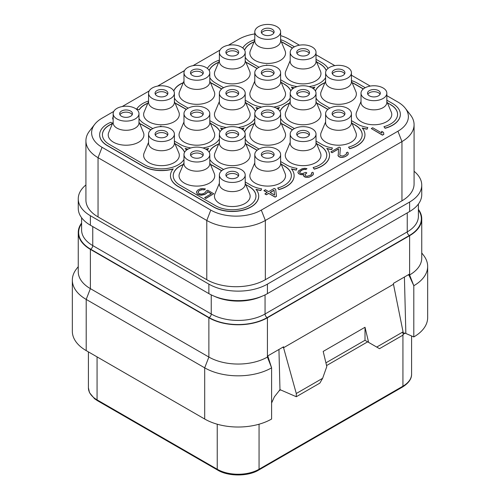 <?xml version="1.0" encoding="UTF-8"?>
<svg xmlns="http://www.w3.org/2000/svg" width="500" height="500" viewBox="0 0 500 500"><rect width="100%" height="100%" fill="white"/><g stroke="black" fill="none" stroke-linecap="round" stroke-linejoin="round"><path stroke-width="0.75" d="M414.081 171.275A41.4 23.9 180 0 1 421.744 185.131A41.4 23.9 180 0 1 409.619 202.037L267.425 284.131A41.4 23.9 180 0 1 208.875 284.131L90.381 215.719A41.4 23.9 180 0 1 78.256 198.819A41.4 23.9 180 0 1 85.919 184.956M85.919 140.787L85.919 200.025A41.4 23.9 0 0 0 98.05 216.925L206.781 279.706A41.4 23.9 0 0 0 265.338 279.706L401.95 200.825A41.4 23.9 0 0 0 414.081 183.925L414.081 124.688A41.4 23.9 180 0 1 401.95 141.588L265.338 220.463A41.4 23.9 180 0 1 206.781 220.463L98.05 157.688A41.4 23.9 180 0 1 85.919 140.787A41.4 23.9 180 0 1 89.531 131.025L94.725 124.319A35.712 20.619 180 0 1 102.069 118.156L113.756 111.412M122.175 106.55L149.162 90.969M157.581 86.112L184.575 70.525M192.987 65.669L219.981 50.081M228.4 45.225L238.688 39.281A35.712 20.619 180 0 1 254.794 33.931M280.619 35.631A35.712 20.619 180 0 1 289.194 39.281L299.419 45.188M316.025 54.775L334.831 65.631M351.438 75.219L370.238 86.075M386.844 95.662L397.931 102.062A35.712 20.619 180 0 1 405.275 108.225A35.712 20.619 180 0 1 397.931 131.219L261.312 210.094A35.712 20.619 180 0 1 210.806 210.094L102.069 147.312A35.712 20.619 180 0 1 94.725 124.319M405.275 108.225L410.469 114.931A41.4 23.9 180 0 1 414.081 124.688M421.744 185.131L421.744 194.631A41.4 23.9 180 0 1 409.619 211.531L267.425 293.625A41.4 23.9 180 0 1 208.875 293.625L90.381 225.212A41.4 23.9 180 0 1 78.256 208.312L78.256 198.819M418.394 209.356A41.4 23.9 180 0 1 421.744 218.775A41.4 23.9 180 0 1 409.619 235.681L267.425 317.775A41.4 23.9 180 0 1 208.875 317.775L90.381 249.363A41.4 23.9 180 0 1 78.256 232.456A41.4 23.9 180 0 1 81.606 223.038M403.062 331.863L376.719 347.069L379.506 348.681L403.062 335.081L403.062 331.863L393.475 284.275L283.569 347.731L283.587 346.788L267.994 355.788L268.012 356.712L267.425 357.05A41.4 23.9 180 0 1 208.875 357.05L90.381 288.637A41.4 23.9 180 0 1 78.256 271.737L78.256 232.456M78.256 266.637L76.463 268.95A47.319 27.319 0 0 0 72.337 280.1A47.319 27.319 0 0 0 86.2 299.419L86.2 350.613A47.319 27.319 0 0 1 72.337 331.294L72.337 280.1M208.875 317.775L208.875 357.05L204.694 367.831L86.2 299.419L90.381 288.637L90.381 249.363M271.606 367.831A47.319 27.319 0 0 1 204.694 367.831L204.694 419.025L86.2 350.613M393.475 284.275L393.462 283.35L409.05 274.35L409.031 275.294L409.619 274.956L409.619 235.681M280.038 389.656L274.4 396.812L271.606 402.994M326.569 365.562L367.656 341.838L364.981 340.294L368.625 342.394L365.012 327.269L323.188 351.419L326.8 366.544L322.631 378.3L319.844 383.131L296.288 396.725L279.975 389.631L278.944 349.469M404.412 277.031L405.85 333.338L403.319 332.875A5.913 3.413 -60 0 1 403.062 332.7M403.062 332.663L403.444 332.881L403.062 332.519M376.719 347.069L368.625 342.394M325.919 362.837L364.981 340.294M296.288 396.725L296.288 393.506L283.569 347.731L282.644 347.331M322.631 378.3L296.288 393.506M365.012 327.269L365.012 340.269M421.744 218.775L421.744 258.056A41.4 23.9 180 0 1 409.619 274.956L413.8 285.725L409.031 275.294L408.113 274.894M413.806 336.931A47.319 27.319 0 0 0 427.663 317.613L427.663 266.419A47.319 27.319 0 0 1 413.806 285.731L413.806 336.931L405.662 333.387M427.663 266.419A47.319 27.319 0 0 0 423.537 255.269L421.744 252.95M204.694 419.025A47.319 27.319 0 0 0 271.606 419.025L271.6 367.819L268.012 356.712M279.444 390.112L280.238 389.744M361.019 101.5L356.594 112.037A17.844 10.3 0 0 0 365.194 123.45A17.844 10.3 0 0 0 386.55 121.75A17.844 10.3 0 0 0 391.269 112.037L386.844 101.5M325.613 121.944L321.181 132.481A17.844 10.3 0 0 0 329.787 143.894A17.844 10.3 0 0 0 351.138 142.194A17.844 10.3 0 0 0 355.863 132.481L351.438 121.944M290.2 142.387L285.775 152.925A17.844 10.3 0 0 0 294.375 164.338A17.844 10.3 0 0 0 315.731 162.638A17.844 10.3 0 0 0 320.45 152.925L316.025 142.387M254.794 162.831L250.362 173.369A17.844 10.3 0 0 0 258.969 184.775A17.844 10.3 0 0 0 280.319 183.081A17.844 10.3 0 0 0 285.044 173.369L280.619 162.831M325.613 81.056L321.181 91.594A17.844 10.3 0 0 0 329.787 103.006A17.844 10.3 0 0 0 351.138 101.306A17.844 10.3 0 0 0 355.863 91.594L351.438 81.056M290.2 101.5L285.775 112.037A17.844 10.3 0 0 0 294.375 123.45A17.844 10.3 0 0 0 315.731 121.75A17.844 10.3 0 0 0 320.45 112.037L316.025 101.5M254.794 121.944L250.362 132.481A17.844 10.3 0 0 0 258.969 143.894A17.844 10.3 0 0 0 280.319 142.194A17.844 10.3 0 0 0 285.044 132.481L280.619 121.944M219.381 142.387L214.956 152.925A17.844 10.3 0 0 0 223.562 164.338A17.844 10.3 0 0 0 244.913 162.638A17.844 10.3 0 0 0 249.638 152.925L245.206 142.387M290.2 60.613L285.775 71.15A17.844 10.3 0 0 0 294.375 82.562A17.844 10.3 0 0 0 315.731 80.862A17.844 10.3 0 0 0 320.45 71.15L316.025 60.613M254.794 81.056L250.362 91.594A17.844 10.3 0 0 0 258.969 103.006A17.844 10.3 0 0 0 280.319 101.306A17.844 10.3 0 0 0 285.044 91.594L280.619 81.056M219.381 101.5L214.956 112.037A17.844 10.3 0 0 0 223.562 123.45A17.844 10.3 0 0 0 244.913 121.75A17.844 10.3 0 0 0 249.638 112.037L245.206 101.5M183.975 121.944L179.55 132.481A17.844 10.3 0 0 0 188.15 143.894A17.844 10.3 0 0 0 209.5 142.194A17.844 10.3 0 0 0 214.225 132.481L209.8 121.944M148.562 142.387L144.137 152.925A17.844 10.3 0 0 0 152.744 164.338A17.844 10.3 0 0 0 174.094 162.638A17.844 10.3 0 0 0 178.819 152.925L174.387 142.387M254.794 40.175L250.362 50.706A17.844 10.3 0 0 0 258.969 62.119A17.844 10.3 0 0 0 280.319 60.419A17.844 10.3 0 0 0 285.044 50.706L280.619 40.175M219.381 60.613L214.956 71.15A17.844 10.3 0 0 0 223.562 82.562A17.844 10.3 0 0 0 244.913 80.862A17.844 10.3 0 0 0 249.638 71.15L245.206 60.613M183.975 81.056L179.55 91.594A17.844 10.3 0 0 0 188.15 103.006A17.844 10.3 0 0 0 209.5 101.306A17.844 10.3 0 0 0 214.225 91.594L209.8 81.056M148.562 101.5L144.137 112.037A17.844 10.3 0 0 0 152.744 123.45A17.844 10.3 0 0 0 174.094 121.75A17.844 10.3 0 0 0 178.819 112.037L174.387 101.5M113.156 121.944L108.731 132.481A17.844 10.3 0 0 0 117.331 143.894A17.844 10.3 0 0 0 138.681 142.194A17.844 10.3 0 0 0 143.406 132.481L138.981 121.944M371.281 128.55L382.438 135.15L383.831 134.344L383.562 132.419L381.662 131.325L381.931 133.088L372.675 127.744L371.281 128.55L382.438 134.987L383.831 134.188M381.662 131.325L381.906 133.075M346.587 153.562L346.369 152.8L346.394 154.156L343.137 156.031L340.319 155.744L339.831 154.931L340.406 147.75L339.219 147.062L330.856 151.894L332.044 152.738L338.531 148.994M332.044 152.738L338.55 148.819L338.206 156.031L340.581 157.4L342.456 157.413L345.494 156.481L347.812 154.869L348.244 152.812L347.531 152.131L346.369 152.8M299.525 172.056L302.069 170.044L304.169 169.375L305.819 169.525L306.981 168.694L304.856 168.269L302.281 168.663L298.562 170.806L297.887 172.456L298.612 173.681L300.744 174.644L303.519 174.4M301.919 174.788L303.556 174.225L303.587 176.019L305.963 177.387L309.244 177.138L312.962 174.988L313.394 172.931L312.681 172.25L311.519 172.919L311.544 174.275L310.619 175.081L307.119 176.281L305.469 175.869L304.981 175.05L304.969 174.506L306.819 172.894L305.869 172.344L302.137 173.675L299.775 172.85L299.75 171.494L302.069 169.881L304.169 169.219L305.819 169.363L306.981 168.694M311.519 172.919L311.737 173.688M304.975 174.662L306.819 172.894M263.938 190.525L267.262 192.444L264.938 193.944L266.363 194.769L268.688 193.425L275.094 197.125L276.488 196.319L275.656 189.237L274.231 188.419L268.656 191.637L265.338 189.719L263.938 190.688L267.125 192.525M113.156 116.881L112.706 117.963L113.156 119.675M112.387 123.763A23.656 13.656 0 0 0 102.413 134.831M99.65 134.831A26.419 15.25 0 0 0 99.65 134.913A26.419 15.25 0 0 0 107.387 145.694L142.794 166.137A26.419 15.25 0 0 0 173.044 169.062M170.469 175.712A26.419 15.25 0 0 0 170.469 175.794A26.419 15.25 0 0 0 178.206 186.581L213.612 207.025A26.419 15.25 0 0 0 242.406 210.331A26.419 15.25 0 0 0 258.712 196.238A26.419 15.25 0 0 0 258.712 196.156M256.137 189.506A26.419 15.25 0 0 0 260.869 190.531L261.581 188.831A23.656 13.656 180 0 1 250.975 185.294L245.206 181.962M257.056 150.331L249.025 145.694A23.656 13.656 0 0 0 245.975 144.206M218.619 144.206A23.656 13.656 0 0 0 209.219 152.338M281.231 164.288L284.431 165.975A23.656 13.656 180 0 1 291.363 175.637A23.656 13.656 180 0 1 277.7 188.012L278.869 189.456A26.419 15.25 0 0 0 294.125 175.637A26.419 15.25 0 0 0 291.369 168.856A26.419 15.25 0 0 0 296.275 169.925L296.988 168.388A23.656 13.656 180 0 1 286.388 164.85L280.619 161.519M291.363 175.712A23.656 13.656 0 0 0 284.431 166.137M277.7 188.012L278.869 189.619A26.419 15.25 0 0 0 294.125 175.794A26.419 15.25 0 0 0 294.125 175.712M291.544 169.062A26.419 15.25 0 0 0 296.275 170.087L296.988 168.388M292.462 129.887L284.431 125.25A23.656 13.656 0 0 0 281.381 123.763M254.025 123.763A23.656 13.656 0 0 0 244.631 131.894M316.637 143.844L319.844 145.531A23.656 13.656 180 0 1 326.769 155.194A23.656 13.656 180 0 1 313.113 167.569L314.281 169.013A26.419 15.25 0 0 0 329.531 155.194A26.419 15.25 0 0 0 326.775 148.412A26.419 15.25 0 0 0 331.688 149.481L332.4 147.944A23.656 13.656 180 0 1 321.794 144.406L316.025 141.075M326.769 155.275A23.656 13.656 0 0 0 319.844 145.694M313.113 167.569L314.281 169.175A26.419 15.25 0 0 0 329.531 155.35A26.419 15.25 0 0 0 329.531 155.275M326.956 148.625A26.419 15.25 0 0 0 331.688 149.644L332.4 147.944M327.875 109.444L319.844 104.806A23.656 13.656 0 0 0 316.794 103.319M289.438 103.319A23.656 13.656 0 0 0 280.038 111.45M352.05 123.4L355.25 125.087A23.656 13.656 180 0 1 362.181 134.75A23.656 13.656 180 0 1 348.519 147.125L349.688 148.569A26.419 15.25 0 0 0 364.944 134.75A26.419 15.25 0 0 0 362.188 127.969A26.419 15.25 0 0 0 367.094 129.037L367.806 127.5A23.656 13.656 180 0 1 357.206 123.963L351.438 120.631M362.181 134.831A23.656 13.656 0 0 0 355.25 125.25M348.519 147.125L349.688 148.731A26.419 15.25 0 0 0 364.944 134.913A26.419 15.25 0 0 0 364.938 134.831M362.362 128.181A26.419 15.25 0 0 0 367.094 129.2L367.806 127.5M363.281 89L355.25 84.362A23.656 13.656 0 0 0 352.2 82.881M324.844 82.881A23.656 13.656 0 0 0 315.45 91.013M387.456 102.956L390.662 104.65A23.656 13.656 180 0 1 397.587 114.306A23.656 13.656 180 0 1 383.931 126.681L385.094 128.131A26.419 15.25 0 0 0 400.35 114.306A26.419 15.25 0 0 0 392.612 103.519L386.844 100.188M397.587 114.388A23.656 13.656 0 0 0 390.662 104.806M383.931 126.681L385.094 128.287A26.419 15.25 0 0 0 400.35 114.469A26.419 15.25 0 0 0 400.35 114.388M148.562 101A26.419 15.25 0 0 0 136.65 109.087L139.244 109.631A23.656 13.656 180 0 1 147.881 103.125M186.238 109.444L178.206 104.806A23.656 13.656 0 0 0 175.156 103.319M147.8 103.319A23.656 13.656 0 0 0 139.244 109.794M221.644 89L213.612 84.362A23.656 13.656 0 0 0 210.562 82.881M183.206 82.881A23.656 13.656 0 0 0 173.812 91.013M257.056 68.556L249.025 63.919A23.656 13.656 0 0 0 245.975 62.438M218.619 62.438A23.656 13.656 0 0 0 209.219 70.569M292.462 48.113L284.431 43.475A23.656 13.656 0 0 0 281.381 41.994M254.025 41.994A23.656 13.656 0 0 0 244.631 50.125M316.637 62.069L319.844 63.762A23.656 13.656 180 0 1 326.225 70.5M326.188 70.569A23.656 13.656 0 0 0 319.844 63.919M281.231 82.513L284.431 84.206A23.656 13.656 180 0 1 290.819 90.944M290.781 91.013A23.656 13.656 0 0 0 284.431 84.362M245.819 102.956L249.025 104.65A23.656 13.656 180 0 1 255.406 111.388M255.369 111.45A23.656 13.656 0 0 0 249.025 104.806M210.413 123.4L213.612 125.087A23.656 13.656 180 0 1 220 131.831M219.963 131.894A23.656 13.656 0 0 0 213.612 125.25M175 143.844L178.206 145.531A23.656 13.656 180 0 1 184.587 152.275M184.55 152.338A23.656 13.656 0 0 0 178.206 145.694M150.825 129.887L142.794 125.25A23.656 13.656 0 0 0 139.744 123.763M361.019 93.219L361.019 102.394A12.912 7.456 0 0 0 368.988 109.281A12.912 7.456 0 0 0 383.062 107.662A12.912 7.456 180 0 0 386.844 102.394L386.844 93.219A12.912 7.456 180 0 1 383.062 98.488A12.912 7.456 0 0 1 368.988 100.106A12.912 7.456 0 0 1 361.019 93.219A12.912 7.456 0 0 1 364.8 87.944A12.912 7.456 180 0 1 378.875 86.331A12.912 7.456 180 0 1 386.844 93.219M378.462 90.6A6.406 3.7 180 0 1 380.337 93.219A6.406 3.7 180 0 1 376.381 96.638A6.406 3.7 180 0 1 369.4 95.831A6.406 3.7 180 0 1 367.525 93.219A6.406 3.7 180 0 1 371.481 89.8A6.406 3.7 180 0 1 378.462 90.6M367.806 94.306A6.406 3.7 0 0 1 378.462 92.775A6.406 3.7 180 0 1 380.056 94.306M238.419 94.306A6.406 3.7 180 0 0 236.825 92.775A6.406 3.7 0 0 0 226.169 94.306M236.825 90.6A6.406 3.7 180 0 1 238.7 93.219A6.406 3.7 180 0 1 234.75 96.638A6.406 3.7 180 0 1 227.763 95.831A6.406 3.7 180 0 1 225.888 93.219A6.406 3.7 180 0 1 229.844 89.8A6.406 3.7 180 0 1 236.825 90.6M223.162 87.944A12.912 7.456 180 0 1 237.237 86.331A12.912 7.456 180 0 1 245.206 93.219A12.912 7.456 180 0 1 241.425 98.488A12.912 7.456 0 0 1 227.356 100.106A12.912 7.456 0 0 1 219.381 93.219A12.912 7.456 0 0 1 223.162 87.944M245.206 93.219L245.206 102.394A12.912 7.456 180 0 1 241.425 107.662A12.912 7.456 0 0 1 227.356 109.281A12.912 7.456 0 0 1 219.381 102.394L219.381 93.219M203.012 73.863A6.406 3.7 180 0 0 201.419 72.331A6.406 3.7 0 0 0 190.763 73.863M201.419 70.156A6.406 3.7 180 0 1 203.294 72.775A6.406 3.7 180 0 1 199.338 76.194A6.406 3.7 180 0 1 192.356 75.388A6.406 3.7 180 0 1 190.481 72.775A6.406 3.7 180 0 1 194.431 69.356A6.406 3.7 180 0 1 201.419 70.156M187.756 67.5A12.912 7.456 180 0 1 201.825 65.888A12.912 7.456 180 0 1 209.8 72.775A12.912 7.456 180 0 1 206.019 78.044A12.912 7.456 0 0 1 191.944 79.662A12.912 7.456 0 0 1 183.975 72.775A12.912 7.456 0 0 1 187.756 67.5M209.8 72.775L209.8 81.95A12.912 7.456 180 0 1 206.019 87.219A12.912 7.456 0 0 1 191.944 88.837A12.912 7.456 0 0 1 183.975 81.95L183.975 72.775M273.831 73.863A6.406 3.7 180 0 0 272.238 72.331A6.406 3.7 0 0 0 261.581 73.863M272.238 70.156A6.406 3.7 180 0 1 274.113 72.775A6.406 3.7 180 0 1 270.156 76.194A6.406 3.7 180 0 1 263.175 75.388A6.406 3.7 180 0 1 261.3 72.775A6.406 3.7 180 0 1 265.25 69.356A6.406 3.7 180 0 1 272.238 70.156M258.575 67.5A12.912 7.456 180 0 1 272.644 65.888A12.912 7.456 180 0 1 280.619 72.775A12.912 7.456 180 0 1 276.837 78.044A12.912 7.456 0 0 1 262.762 79.662A12.912 7.456 0 0 1 254.794 72.775A12.912 7.456 0 0 1 258.575 67.5M280.619 72.775L280.619 81.95A12.912 7.456 180 0 1 276.837 87.219A12.912 7.456 0 0 1 262.762 88.837A12.912 7.456 0 0 1 254.794 81.95L254.794 72.775M238.419 53.419A6.406 3.7 180 0 0 236.825 51.887A6.406 3.7 0 0 0 226.169 53.419M236.825 49.713A6.406 3.7 180 0 1 238.7 52.331A6.406 3.7 180 0 1 234.75 55.75A6.406 3.7 180 0 1 227.763 54.95A6.406 3.7 180 0 1 225.888 52.331A6.406 3.7 180 0 1 229.844 48.913A6.406 3.7 180 0 1 236.825 49.713M223.162 47.062A12.912 7.456 180 0 1 237.237 45.444A12.912 7.456 180 0 1 245.206 52.331A12.912 7.456 180 0 1 241.425 57.6A12.912 7.456 0 0 1 227.356 59.219A12.912 7.456 0 0 1 219.381 52.331A12.912 7.456 0 0 1 223.162 47.062M245.206 52.331L245.206 61.506A12.912 7.456 180 0 1 241.425 66.781A12.912 7.456 0 0 1 227.356 68.394A12.912 7.456 0 0 1 219.381 61.506L219.381 52.331M309.237 53.419A6.406 3.7 180 0 0 307.644 51.887A6.406 3.7 0 0 0 296.988 53.419M307.644 49.713A6.406 3.7 180 0 1 309.519 52.331A6.406 3.7 180 0 1 305.569 55.75A6.406 3.7 180 0 1 298.581 54.95A6.406 3.7 180 0 1 296.706 52.331A6.406 3.7 180 0 1 300.663 48.913A6.406 3.7 180 0 1 307.644 49.713M293.981 47.062A12.912 7.456 180 0 1 308.056 45.444A12.912 7.456 180 0 1 316.025 52.331A12.912 7.456 180 0 1 312.244 57.6A12.912 7.456 0 0 1 298.175 59.219A12.912 7.456 0 0 1 290.2 52.331A12.912 7.456 0 0 1 293.981 47.062M316.025 52.331L316.025 61.506A12.912 7.456 180 0 1 312.244 66.781A12.912 7.456 0 0 1 298.175 68.394A12.912 7.456 0 0 1 290.2 61.506L290.2 52.331M273.831 32.975A6.406 3.7 180 0 0 272.238 31.444A6.406 3.7 0 0 0 261.581 32.975M272.238 29.275A6.406 3.7 180 0 1 274.113 31.888A6.406 3.7 180 0 1 270.156 35.306A6.406 3.7 180 0 1 263.175 34.506A6.406 3.7 180 0 1 261.3 31.888A6.406 3.7 180 0 1 265.25 28.469A6.406 3.7 180 0 1 272.238 29.275M258.575 26.619A12.912 7.456 180 0 1 272.644 25A12.912 7.456 180 0 1 280.619 31.888A12.912 7.456 180 0 1 276.837 37.163A12.912 7.456 0 0 1 262.762 38.775A12.912 7.456 0 0 1 254.794 31.888A12.912 7.456 0 0 1 258.575 26.619M280.619 31.888L280.619 41.062A12.912 7.456 180 0 1 276.837 46.337A12.912 7.456 0 0 1 262.762 47.95A12.912 7.456 0 0 1 254.794 41.062L254.794 31.888M309.237 94.306A6.406 3.7 180 0 0 307.644 92.775A6.406 3.7 0 0 0 296.988 94.306M307.644 90.6A6.406 3.7 180 0 1 309.519 93.219A6.406 3.7 180 0 1 305.569 96.638A6.406 3.7 180 0 1 298.581 95.831A6.406 3.7 180 0 1 296.706 93.219A6.406 3.7 180 0 1 300.663 89.8A6.406 3.7 180 0 1 307.644 90.6M293.981 87.944A12.912 7.456 180 0 1 308.056 86.331A12.912 7.456 180 0 1 316.025 93.219A12.912 7.456 180 0 1 312.244 98.488A12.912 7.456 0 0 1 298.175 100.106A12.912 7.456 0 0 1 290.2 93.219A12.912 7.456 0 0 1 293.981 87.944M316.025 93.219L316.025 102.394A12.912 7.456 180 0 1 312.244 107.662A12.912 7.456 0 0 1 298.175 109.281A12.912 7.456 0 0 1 290.2 102.394L290.2 93.219M344.65 114.75A6.406 3.7 180 0 0 343.056 113.219A6.406 3.7 0 0 0 332.4 114.75M343.056 111.044A6.406 3.7 180 0 1 344.931 113.663A6.406 3.7 180 0 1 340.975 117.081A6.406 3.7 180 0 1 333.994 116.275A6.406 3.7 180 0 1 332.113 113.663A6.406 3.7 180 0 1 336.069 110.244A6.406 3.7 180 0 1 343.056 111.044M329.394 108.387A12.912 7.456 180 0 1 343.462 106.775A12.912 7.456 180 0 1 351.438 113.663A12.912 7.456 180 0 1 347.656 118.931A12.912 7.456 0 0 1 333.581 120.55A12.912 7.456 0 0 1 325.613 113.663A12.912 7.456 0 0 1 329.394 108.387M351.438 113.663L351.438 122.837A12.912 7.456 180 0 1 347.656 128.106A12.912 7.456 0 0 1 333.581 129.725A12.912 7.456 0 0 1 325.613 122.837L325.613 113.663M344.65 73.863A6.406 3.7 180 0 0 343.056 72.331A6.406 3.7 0 0 0 332.4 73.863M343.056 70.156A6.406 3.7 180 0 1 344.931 72.775A6.406 3.7 180 0 1 340.975 76.194A6.406 3.7 180 0 1 333.994 75.388A6.406 3.7 180 0 1 332.113 72.775A6.406 3.7 180 0 1 336.069 69.356A6.406 3.7 180 0 1 343.056 70.156M329.394 67.5A12.912 7.456 180 0 1 343.462 65.888A12.912 7.456 180 0 1 351.438 72.775A12.912 7.456 180 0 1 347.656 78.044A12.912 7.456 0 0 1 333.581 79.662A12.912 7.456 0 0 1 325.613 72.775A12.912 7.456 0 0 1 329.394 67.5M351.438 72.775L351.438 81.95A12.912 7.456 180 0 1 347.656 87.219A12.912 7.456 0 0 1 333.581 88.837A12.912 7.456 0 0 1 325.613 81.95L325.613 72.775M290.2 134.106L290.2 143.281A12.912 7.456 0 0 0 298.175 150.169A12.912 7.456 0 0 0 312.244 148.55A12.912 7.456 180 0 0 316.025 143.281L316.025 134.106A12.912 7.456 180 0 1 312.244 139.375A12.912 7.456 0 0 1 298.175 140.994A12.912 7.456 0 0 1 290.2 134.106A12.912 7.456 0 0 1 293.981 128.831A12.912 7.456 180 0 1 308.056 127.219A12.912 7.456 180 0 1 316.025 134.106M307.644 131.488A6.406 3.7 180 0 1 309.519 134.106A6.406 3.7 180 0 1 305.569 137.525A6.406 3.7 180 0 1 298.581 136.719A6.406 3.7 180 0 1 296.706 134.106A6.406 3.7 180 0 1 300.663 130.688A6.406 3.7 180 0 1 307.644 131.488M296.988 135.194A6.406 3.7 0 0 1 307.644 133.663A6.406 3.7 180 0 1 309.237 135.194M167.6 135.194A6.406 3.7 180 0 0 166.006 133.663A6.406 3.7 0 0 0 155.35 135.194M166.006 131.488A6.406 3.7 180 0 1 167.887 134.106A6.406 3.7 180 0 1 163.931 137.525A6.406 3.7 180 0 1 156.944 136.719A6.406 3.7 180 0 1 155.069 134.106A6.406 3.7 180 0 1 159.025 130.688A6.406 3.7 180 0 1 166.006 131.488M152.344 128.831A12.912 7.456 180 0 1 166.419 127.219A12.912 7.456 180 0 1 174.387 134.106A12.912 7.456 180 0 1 170.606 139.375A12.912 7.456 0 0 1 156.537 140.994A12.912 7.456 0 0 1 148.562 134.106A12.912 7.456 0 0 1 152.344 128.831M174.387 134.106L174.387 143.281A12.912 7.456 180 0 1 170.606 148.55A12.912 7.456 0 0 1 156.537 150.169A12.912 7.456 0 0 1 148.562 143.281L148.562 134.106M132.194 114.75A6.406 3.7 180 0 0 130.6 113.219A6.406 3.7 0 0 0 119.944 114.75M130.6 111.044A6.406 3.7 180 0 1 132.475 113.663A6.406 3.7 180 0 1 128.519 117.081A6.406 3.7 180 0 1 121.538 116.275A6.406 3.7 180 0 1 119.663 113.663A6.406 3.7 180 0 1 123.619 110.244A6.406 3.7 180 0 1 130.6 111.044M116.938 108.387A12.912 7.456 180 0 1 131.012 106.775A12.912 7.456 180 0 1 138.981 113.663A12.912 7.456 180 0 1 135.2 118.931A12.912 7.456 0 0 1 121.125 120.55A12.912 7.456 0 0 1 113.156 113.663A12.912 7.456 0 0 1 116.938 108.387M138.981 113.663L138.981 122.837A12.912 7.456 180 0 1 135.2 128.106A12.912 7.456 0 0 1 121.125 129.725A12.912 7.456 0 0 1 113.156 122.837L113.156 113.663M203.012 114.75A6.406 3.7 180 0 0 201.419 113.219A6.406 3.7 0 0 0 190.763 114.75M201.419 111.044A6.406 3.7 180 0 1 203.294 113.663A6.406 3.7 180 0 1 199.338 117.081A6.406 3.7 180 0 1 192.356 116.275A6.406 3.7 180 0 1 190.481 113.663A6.406 3.7 180 0 1 194.431 110.244A6.406 3.7 180 0 1 201.419 111.044M187.756 108.387A12.912 7.456 180 0 1 201.825 106.775A12.912 7.456 180 0 1 209.8 113.663A12.912 7.456 180 0 1 206.019 118.931A12.912 7.456 0 0 1 191.944 120.55A12.912 7.456 0 0 1 183.975 113.663A12.912 7.456 0 0 1 187.756 108.387M209.8 113.663L209.8 122.837A12.912 7.456 180 0 1 206.019 128.106A12.912 7.456 0 0 1 191.944 129.725A12.912 7.456 0 0 1 183.975 122.837L183.975 113.663M167.6 94.306A6.406 3.7 180 0 0 166.006 92.775A6.406 3.7 0 0 0 155.35 94.306M166.006 90.6A6.406 3.7 180 0 1 167.887 93.219A6.406 3.7 180 0 1 163.931 96.638A6.406 3.7 180 0 1 156.944 95.831A6.406 3.7 180 0 1 155.069 93.219A6.406 3.7 180 0 1 159.025 89.8A6.406 3.7 180 0 1 166.006 90.6M152.344 87.944A12.912 7.456 180 0 1 166.419 86.331A12.912 7.456 180 0 1 174.387 93.219A12.912 7.456 180 0 1 170.606 98.488A12.912 7.456 0 0 1 156.537 100.106A12.912 7.456 0 0 1 148.562 93.219A12.912 7.456 0 0 1 152.344 87.944M174.387 93.219L174.387 102.394A12.912 7.456 180 0 1 170.606 107.662A12.912 7.456 0 0 1 156.537 109.281A12.912 7.456 0 0 1 148.562 102.394L148.562 93.219M203.012 155.631A6.406 3.7 180 0 0 201.419 154.106A6.406 3.7 0 0 0 190.763 155.631M201.419 151.931A6.406 3.7 180 0 1 203.294 154.55A6.406 3.7 180 0 1 199.338 157.963A6.406 3.7 180 0 1 192.356 157.162A6.406 3.7 180 0 1 190.481 154.55A6.406 3.7 180 0 1 194.431 151.131A6.406 3.7 180 0 1 201.419 151.931M187.756 149.275A12.912 7.456 180 0 1 201.825 147.662A12.912 7.456 180 0 1 209.8 154.55A12.912 7.456 180 0 1 206.019 159.819A12.912 7.456 0 0 1 191.944 161.438A12.912 7.456 0 0 1 183.975 154.55A12.912 7.456 0 0 1 187.756 149.275M209.8 154.55L209.8 163.725A12.912 7.456 180 0 1 206.019 168.994A12.912 7.456 0 0 1 191.944 170.613A12.912 7.456 0 0 1 183.975 163.725L183.975 154.55M183.975 162.831L179.55 173.369A17.844 10.3 0 0 0 188.15 184.775A17.844 10.3 0 0 0 209.5 183.081A17.844 10.3 0 0 0 214.225 173.369L209.8 162.831M221.644 170.775L213.612 166.137A23.656 13.656 0 0 0 210.562 164.65M183.206 164.65A23.656 13.656 0 0 0 173.231 175.712M245.819 184.731L249.025 186.419A23.656 13.656 180 0 1 255.956 196.081A23.656 13.656 180 0 1 241.35 208.7A23.656 13.656 180 0 1 215.569 205.738L180.156 185.294A23.656 13.656 180 0 1 173.231 175.637A23.656 13.656 180 0 1 183.287 164.456M255.95 196.156A23.656 13.656 0 0 0 249.025 186.581M219.381 183.275L214.956 193.812A17.844 10.3 0 0 0 223.562 205.219A17.844 10.3 0 0 0 244.913 203.525A17.844 10.3 0 0 0 249.638 193.812L245.206 183.275M198.025 192.231L198.906 190.969L200.306 190.162L202.644 189.638L204.056 189.913L205.45 188.95L202.387 188.525L200.519 188.781L197.725 190.125L196.35 192.013L197.325 193.912L199.925 194.881L201.569 195.025L204.844 194.231L207.162 192.619L207.613 191.537L211.406 193.731L204.669 197.619L205.856 198.306L213.756 193.744L207.587 190.181L205.956 191.119L205.744 192.069L203.656 193.55L201.319 194.075L199.194 193.656L197.994 192.156L198.906 190.806L201.469 189.6L204.056 189.756L205.45 188.95M196.35 192.013L197.325 194.075L199.925 195.044L201.569 195.188L204.844 194.394L207.162 192.781L207.613 191.7L211.269 193.812M204.669 197.619L205.856 198.469L213.756 193.744M210.481 164.456A23.656 13.656 180 0 1 213.612 165.975L221.762 170.681M245.731 184.519L249.025 186.419M328.062 68.4A26.419 15.25 0 0 0 321.794 62.631L316.025 59.306M365.231 87.713L357.206 83.075A26.419 15.25 0 0 0 351.438 80.556M352.119 82.681A23.656 13.656 180 0 1 355.25 84.206L363.4 88.906M387.369 102.744L390.662 104.65M329.819 108.156L321.794 103.519A23.656 13.656 180 0 1 316.025 98.088M315.413 90.944A23.656 13.656 180 0 1 324.925 82.681M316.712 103.125A23.656 13.656 180 0 1 319.844 104.65L327.987 109.35M351.956 123.188L355.25 125.087M294.413 128.594L286.388 123.963A23.656 13.656 180 0 1 280.619 118.531M280 111.388A23.656 13.656 180 0 1 289.519 103.125M281.3 123.569A23.656 13.656 180 0 1 284.431 125.087L292.581 129.794M316.55 143.631L319.844 145.531M259 149.037L250.975 144.406A23.656 13.656 180 0 1 245.206 138.975M244.594 131.831A23.656 13.656 180 0 1 254.106 123.569M245.894 144.012A23.656 13.656 180 0 1 249.025 145.531L257.169 150.238M281.137 164.075L284.431 165.975M223.594 169.481L215.569 164.85A23.656 13.656 180 0 1 209.8 159.419M209.181 152.275A23.656 13.656 180 0 1 218.7 144.012M112.481 123.544L110.913 122.256A26.419 15.25 0 0 0 99.65 134.75A26.419 15.25 0 0 0 107.387 145.531L142.794 165.975A26.419 15.25 0 0 0 173.225 168.856A26.419 15.25 0 0 0 170.469 175.637A26.419 15.25 0 0 0 178.206 186.419L213.612 206.863A26.419 15.25 0 0 0 242.406 210.169A26.419 15.25 0 0 0 258.712 196.081A26.419 15.25 0 0 0 255.956 189.3A26.419 15.25 0 0 0 260.869 190.369L261.581 188.831M183.975 159.419A23.656 13.656 180 0 1 144.75 164.85L109.338 144.406A23.656 13.656 180 0 1 102.413 134.75A23.656 13.656 180 0 1 112.475 123.569M174.913 143.631L178.206 145.531M190.856 147.956A23.656 13.656 180 0 1 180.156 144.406L174.387 141.075M219.381 138.975A23.656 13.656 180 0 1 202.919 147.956M210.325 123.188L213.612 125.087M226.262 127.513A23.656 13.656 180 0 1 215.569 123.963L209.8 120.631M254.794 118.531A23.656 13.656 180 0 1 238.331 127.513M245.731 102.744L249.025 104.65M261.669 107.069A23.656 13.656 180 0 1 250.975 103.519L245.206 100.188M290.2 98.088A23.656 13.656 180 0 1 273.738 107.069M281.137 82.3L284.431 84.206M297.081 86.625A23.656 13.656 180 0 1 286.388 83.075L280.619 79.75M325.613 77.65A23.656 13.656 180 0 1 309.144 86.625M281.3 41.8A23.656 13.656 180 0 1 284.431 43.319L292.581 48.019M316.55 61.856L319.844 63.762M259 67.269L250.975 62.631A23.656 13.656 180 0 1 245.206 57.206M244.594 50.056A23.656 13.656 180 0 1 254.106 41.8M245.894 62.244A23.656 13.656 180 0 1 249.025 63.762L257.169 68.463M223.594 87.713L215.569 83.075A23.656 13.656 180 0 1 209.8 77.65M209.181 70.5A23.656 13.656 180 0 1 218.7 62.244M210.481 82.681A23.656 13.656 180 0 1 213.612 84.206L221.762 88.906M188.181 108.156L180.156 103.519A23.656 13.656 180 0 1 174.387 98.088M173.775 90.944A23.656 13.656 180 0 1 183.287 82.681M175.075 103.125A23.656 13.656 180 0 1 178.206 104.65L186.35 109.35M136.65 109.087L139.244 109.631M184.519 70.625L157.637 86.1M219.381 60.113A26.419 15.25 0 0 0 207.344 68.4M294.413 46.825L286.388 42.188A26.419 15.25 0 0 0 280.619 39.669M254.794 39.669A26.419 15.25 0 0 0 242.756 47.962M292.656 88.844A26.419 15.25 0 0 0 291.369 87.081A26.419 15.25 0 0 0 294.262 87.788M311.962 87.788A26.419 15.25 0 0 0 314.862 87.081A26.419 15.25 0 0 0 313.575 88.844M257.244 109.288A26.419 15.25 0 0 0 255.956 107.525A26.419 15.25 0 0 0 258.85 108.231M276.556 108.231A26.419 15.25 0 0 0 279.45 107.525A26.419 15.25 0 0 0 278.163 109.288M221.838 129.731A26.419 15.25 0 0 0 220.55 127.969A26.419 15.25 0 0 0 223.444 128.675M241.15 128.675A26.419 15.25 0 0 0 244.044 127.969A26.419 15.25 0 0 0 242.756 129.731M186.425 150.175A26.419 15.25 0 0 0 185.138 148.412A26.419 15.25 0 0 0 188.038 149.119M205.738 149.119A26.419 15.25 0 0 0 208.631 148.412A26.419 15.25 0 0 0 207.344 150.175M291.544 87.294A26.419 15.25 0 0 0 294.05 87.906M312.175 87.906A26.419 15.25 0 0 0 314.681 87.294M256.137 107.737A26.419 15.25 0 0 0 258.644 108.35M276.769 108.35A26.419 15.25 0 0 0 279.275 107.737M220.725 128.181A26.419 15.25 0 0 0 223.231 128.794M241.356 128.794A26.419 15.25 0 0 0 243.863 128.181M185.319 148.625A26.419 15.25 0 0 0 187.825 149.238M205.95 149.238A26.419 15.25 0 0 0 208.456 148.625M219.381 174.994L219.381 184.169A12.912 7.456 0 0 0 227.356 191.056A12.912 7.456 0 0 0 241.425 189.438A12.912 7.456 180 0 0 245.206 184.169L245.206 174.994A12.912 7.456 180 0 1 241.425 180.263A12.912 7.456 0 0 1 227.356 181.881A12.912 7.456 0 0 1 219.381 174.994A12.912 7.456 0 0 1 223.162 169.719A12.912 7.456 180 0 1 237.237 168.1A12.912 7.456 180 0 1 245.206 174.994M236.825 172.375A6.406 3.7 180 0 1 238.7 174.994A6.406 3.7 180 0 1 234.75 178.406A6.406 3.7 180 0 1 227.763 177.606A6.406 3.7 180 0 1 225.888 174.994A6.406 3.7 180 0 1 229.844 171.575A6.406 3.7 180 0 1 236.825 172.375M226.169 176.075A6.406 3.7 0 0 1 236.825 174.55A6.406 3.7 180 0 1 238.419 176.075M273.831 114.75A6.406 3.7 180 0 0 272.238 113.219A6.406 3.7 0 0 0 261.581 114.75M272.238 111.044A6.406 3.7 180 0 1 274.113 113.663A6.406 3.7 180 0 1 270.156 117.081A6.406 3.7 180 0 1 263.175 116.275A6.406 3.7 180 0 1 261.3 113.663A6.406 3.7 180 0 1 265.25 110.244A6.406 3.7 180 0 1 272.238 111.044M258.575 108.387A12.912 7.456 180 0 1 272.644 106.775A12.912 7.456 180 0 1 280.619 113.663A12.912 7.456 180 0 1 276.837 118.931A12.912 7.456 0 0 1 262.762 120.55A12.912 7.456 0 0 1 254.794 113.663A12.912 7.456 0 0 1 258.575 108.387M280.619 113.663L280.619 122.837A12.912 7.456 180 0 1 276.837 128.106A12.912 7.456 0 0 1 262.762 129.725A12.912 7.456 0 0 1 254.794 122.837L254.794 113.663M238.419 135.194A6.406 3.7 180 0 0 236.825 133.663A6.406 3.7 0 0 0 226.169 135.194M236.825 131.488A6.406 3.7 180 0 1 238.7 134.106A6.406 3.7 180 0 1 234.75 137.525A6.406 3.7 180 0 1 227.763 136.719A6.406 3.7 180 0 1 225.888 134.106A6.406 3.7 180 0 1 229.844 130.688A6.406 3.7 180 0 1 236.825 131.488M223.162 128.831A12.912 7.456 180 0 1 237.237 127.219A12.912 7.456 180 0 1 245.206 134.106A12.912 7.456 180 0 1 241.425 139.375A12.912 7.456 0 0 1 227.356 140.994A12.912 7.456 0 0 1 219.381 134.106A12.912 7.456 0 0 1 223.162 128.831M245.206 134.106L245.206 143.281A12.912 7.456 180 0 1 241.425 148.55A12.912 7.456 0 0 1 227.356 150.169A12.912 7.456 0 0 1 219.381 143.281L219.381 134.106M273.831 155.631A6.406 3.7 180 0 0 272.238 154.106A6.406 3.7 0 0 0 261.581 155.631M272.238 151.931A6.406 3.7 180 0 1 274.113 154.55A6.406 3.7 180 0 1 270.156 157.963A6.406 3.7 180 0 1 263.175 157.162A6.406 3.7 180 0 1 261.3 154.55A6.406 3.7 180 0 1 265.25 151.131A6.406 3.7 180 0 1 272.238 151.931M258.575 149.275A12.912 7.456 180 0 1 272.644 147.662A12.912 7.456 180 0 1 280.619 154.55A12.912 7.456 180 0 1 276.837 159.819A12.912 7.456 0 0 1 262.762 161.438A12.912 7.456 0 0 1 254.794 154.55A12.912 7.456 0 0 1 258.575 149.275M280.619 154.55L280.619 163.725A12.912 7.456 180 0 1 276.837 168.994A12.912 7.456 0 0 1 262.762 170.613A12.912 7.456 0 0 1 254.794 163.725L254.794 154.55M339.831 154.931L340.406 147.75M347.812 154.869L348.269 153.894M346.425 155.944L347.812 154.706M345.494 156.481L346.425 155.781M343.862 157.15L345.494 156.319M342.456 157.413L343.862 156.988M340.581 157.4L342.456 157.25M339.4 156.988L340.581 157.238M338.925 156.713L339.4 156.825M338.206 156.031L338.925 156.55M337.956 155.188L338.206 155.869M330.856 151.894L332.044 152.575M297.887 172.294L298.612 173.519L299.562 174.069L301.919 174.625M312.962 174.988L313.412 174.019M311.569 176.062L312.962 174.825M311.106 176.331L311.569 175.906M309.244 177.138L311.106 176.169M307.838 177.4L309.244 176.975M305.963 177.387L307.838 177.237M304.781 176.975L305.963 177.225M304.306 176.7L304.781 176.812M303.587 176.019L304.306 176.537M303.337 175.175L303.587 175.856M275.094 197.125L276.488 196.156M268.688 193.425L275.094 196.962M266.363 194.769L268.688 193.263M264.938 193.781L266.363 194.606M274.031 190.181L274.587 195.062L270.081 192.463L274.031 190.181L274.569 195.05M270.219 192.537L274.031 190.338M267.344 65.325L266.731 64.969L266.006 65.381M195.994 106.225L195.188 106.269M161.669 126.65L160.781 126.137L159.781 126.713M112.719 118.938L113.156 119.513M112.706 117.963L112.719 118.781M139.662 123.569A23.656 13.656 180 0 1 142.794 125.087L150.944 129.794M152.775 128.594L144.75 123.963A23.656 13.656 180 0 1 138.981 118.531M401.95 200.825L401.95 141.588L397.931 131.219M265.338 279.706L265.338 220.463L261.312 210.094M206.781 279.706L206.781 220.463L210.806 210.094M98.05 216.925L98.05 157.688L102.069 147.312M90.381 225.212L90.381 215.719M409.619 211.531L409.619 202.037M267.425 293.625L267.425 284.131M208.875 293.625L208.875 284.131M92.75 226.581L92.75 245.581A38.05 21.969 180 0 1 81.606 230.044L81.606 217.738M211.244 294.894L211.244 313.994L92.75 245.581A2.956 1.706 -60 0 1 90.656 249.2A41.006 23.675 180 0 1 81.606 223.631M261.881 296.312A38.05 21.969 180 0 1 214.419 296.312M265.056 294.894L265.056 313.994A38.05 21.969 180 0 1 211.244 313.994A2.956 1.706 -60 0 1 209.156 317.613L90.656 249.2M267.15 317.613A2.956 1.706 -120 0 1 265.056 313.994L407.25 231.894A2.956 1.706 -120 0 0 409.344 235.519L267.15 317.613A41.006 23.675 180 0 1 209.156 317.613M407.25 212.9L407.25 231.894A38.05 21.969 180 0 0 418.394 216.363L418.394 204.05M418.394 209.95A41.006 23.675 180 0 1 409.344 235.519M271.6 367.819L267.425 357.05L267.425 317.775M411.587 335.969L411.587 374.119C411.625 376.45 411.181 381.538 402.562 387L258.694 470.062C248.125 476.587 228.175 476.587 217.606 470.062A1.775 1.025 -60 0 1 217.237 469.25L97.069 399.869A29.575 17.075 180 0 1 88.413 387.8L89.5 392.65L94.537 398.738L97.438 400.681A1.775 1.025 -60 0 1 97.069 399.869L97.069 356.894M402.931 335.163L402.931 386.188L259.062 469.25A29.575 17.075 180 0 1 217.237 469.25L217.237 424.212M259.062 424.212L259.062 469.25A1.775 1.025 -120 0 1 258.694 470.062M403.25 332.844A5.913 3.413 -120 0 0 403.062 333.381M404.631 333.444A29.575 17.075 180 0 1 403.062 334.438M411.587 374.119A29.575 17.075 180 0 1 402.931 386.188A1.775 1.025 -120 0 1 402.562 387M217.606 470.062L97.438 400.681M88.413 351.887L88.413 387.8M279.206 390.669L280.562 389.888M402.488 332.644L403.319 332.875"/></g></svg>
